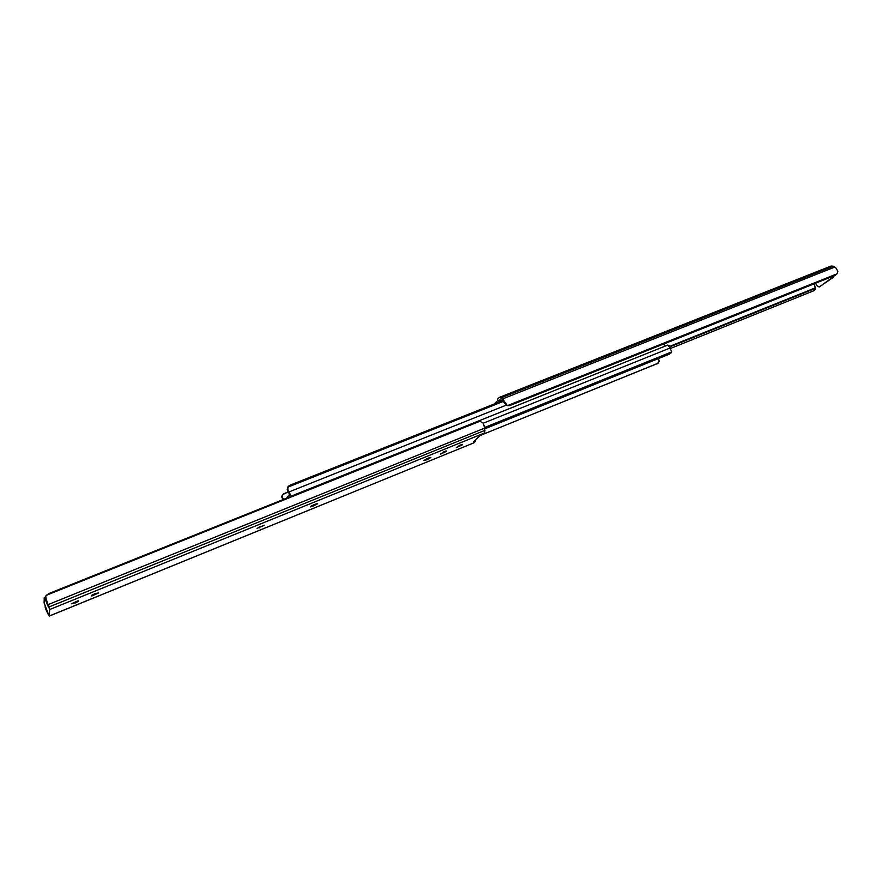 <?xml version="1.0" encoding="UTF-8"?>
<svg xmlns="http://www.w3.org/2000/svg" width="882" height="882" viewBox="0 0 882 882"><rect width="100%" height="100%" fill="white"/><g stroke="black" fill="none" stroke-linecap="round" stroke-linejoin="round"><path stroke-width="1.32" d="M423.988 460.415L430.868 457.427L427.605 459.456L423.988 460.415L428.751 457.967L430.868 457.438L427.031 459.698L426.645 458.861L427.031 459.698L423.988 460.415M310.343 506.665L316.781 503.6L317.432 503.887L313.904 505.75L310.519 506.885L311.214 506.014L317.674 503.534L313.904 505.75L313.496 504.857L313.904 505.75L310.343 506.665M257.037 528.351L264.6 525.176L257.037 528.351M46.47 600.763L45.732 596.111L49.094 593.454L476.986 421.794L479.885 421.265L476.986 421.794L49.094 593.454L46.272 595.317L479.885 421.265L483.071 423.073L479.885 421.265L46.272 595.317L45.478 597.015L48.058 604.644L484.736 428.079L48.058 604.644L48.874 607.014L484.979 430.328L48.874 607.014L49.579 609.572L484.472 433.018L484.736 428.079L483.071 423.073L484.538 426.866L484.758 432.599L480.922 435.598L484.472 433.018L49.579 609.572L49.238 616.022L473.965 442.819L475.696 441.143L473.292 442.025L479.643 436.083L473.292 442.025L474.439 440.956L475.696 441.154L473.601 443.018M462.069 445.013L456.325 447.549L459.952 445.201L462.234 444.407L462.069 445.013L456.336 447.56L462.069 445.013L461.826 444.495L462.069 445.013M446.171 451.485L440.702 454.076L443.966 451.694L446.292 450.9L446.171 451.485L440.361 454.032L446.171 451.485L445.928 450.978L446.171 451.485M98.431 592.991L91.893 595.967L91.739 595.295L95.091 593.575L98.431 592.991L91.375 595.923L98.431 592.991M71.299 603.828L77.914 600.818L78.112 601.48L74.761 603.2L71.299 603.828L78.443 600.863L71.299 603.828M48.554 607.356L45.522 600.047L48.554 607.356M44.265 597.522L44.1 602.792L48.234 613.696L44.188 603.233L44.276 597.522L45.522 600.047L46.118 599.804L45.522 600.047L44.265 597.522L45.478 597.037L44.321 597.544M47.804 613.045L45.919 607.764L47.804 613.045M45.169 606.397L45.214 607.489L45.169 606.397M45.533 608.569L47.661 613.398L45.533 608.569M46.812 601.8L49.535 609.242L49.238 616.022L47.661 613.398L49.205 616.11L473.965 442.819L49.205 616.11M259.33 526.929L259.716 527.8L259.33 526.929M312.426 505.353L312.801 506.191L312.426 505.353M425.653 459.357L426.006 460.106L425.653 459.357M667.784 345.071L669.151 345.623L670.188 347.971L483.171 423.25L670.188 347.971L667.817 345.06L294.897 494.681M294.698 494.758L290.487 496.445L294.698 494.758M657.652 363.461L483.115 434.286L657.729 363.351L659.273 361.355L658.49 358.533L659.273 361.355L656.87 364.023L658.204 363.075M670.276 353.561L484.813 428.806L669.592 354.046L484.78 428.454L670.474 353.34L671.709 351.885L484.659 427.472L671.709 351.885L669.592 354.046L670.948 353.087M671.489 351.234L671.037 350.375L671.489 351.234M670.188 347.971L671.037 350.375L670.188 347.971M286.727 498.121L289.494 494.218L286.727 498.121M506.455 405.058L289.075 491.913L290.321 496.676L290.288 494.471L287.819 489.532L287.896 487.129L503.302 401.42L287.896 487.129L289.572 485.365L502.553 400.704L289.572 485.365L288.149 486.566L287.4 490.138L287.808 487.051L287.223 489.543L289.494 494.218L287.4 490.138L287.819 489.532L289.075 491.913L506.455 405.058M664.422 346.417L664.4 343.693L664.422 346.417M282.097 497.779L282.868 499.664L282.494 497.205L283.431 499.444L282.494 497.205L282.097 497.779L281.777 496.764L282.097 497.779M282.56 494.659L288.227 491.902L283.32 493.92L281.777 496.764L282.174 495.221M282.295 496.654L282.494 497.205L282.295 496.654M497.404 399.425L499.19 397.528L497.426 399.259L498.374 401.464L501.858 400.152L498.33 401.442L500.171 399.59L498.407 401.31L497.503 399.425M494.107 404.066L497.834 400.417L494.107 404.066M506.665 405.224L502.762 400.869L500.171 399.59L505.21 402.92L503.291 399.623L499.587 397.286L501.174 397.804L833.17 266.221L831.009 266.055L833.17 266.221L501.174 397.804L502.575 398.929L834.835 267.037L833.17 266.221L834.835 267.037L502.575 398.929L507.382 405.654L837.117 273.806L837.878 271.259L835.684 267.588L837.878 271.259L837.117 273.806L507.382 405.654L509.796 405.555L835.221 275.338L837.117 273.806L835.221 275.338L509.796 405.555L506.775 405.312L503.192 401.299L505.739 404.452M815.211 287.697L814.273 283.795L664.422 343.76L814.284 283.717L815.177 287.907L669.681 346.372L813.954 288.943L815.211 287.697L815.089 289.682L813.866 290.718L813.954 288.943L669.901 346.858L813.954 288.943L813.866 290.718L670.287 348.544L813.866 290.718L815.122 289.472M833.567 277.146L834.185 275.746L833.567 277.146L819.334 286.904L833.567 277.146L819.334 286.904L832.024 277.764L832.641 276.364L832.024 277.764L833.567 277.146M820.58 286.441L819.135 287.014M501.009 401.321L500.7 400.615L501.009 401.321M816.864 285.647L815.585 283.188L817.405 286.418L819.334 286.904L816.864 285.647M475.696 441.154L475.244 440.195M45.732 598.669L46.636 601.315M294.786 494.681L667.817 345.06M287.775 487.096L288.238 486.434M831.076 266.033L499.543 397.308M497.349 399.392L498.33 401.442"/></g></svg>
